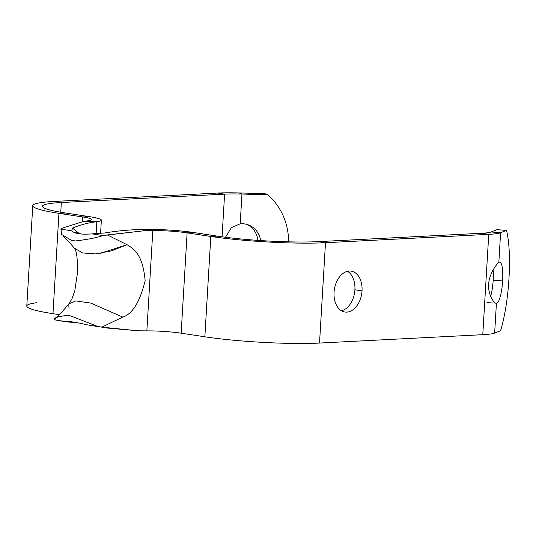<?xml version="1.0" encoding="UTF-8"?>
<svg xmlns="http://www.w3.org/2000/svg" width="536" height="536" viewBox="0 0 536 536"><rect width="100%" height="100%" fill="white"/><g stroke="black" fill="none" stroke-linecap="round" stroke-linejoin="round"><path stroke-width="0.8" d="M239.069 192.94A49.48 4.998 3.4 0 0 217.469 193.06L224.597 194.146L222.065 236.798L224.597 194.146L61.345 202.521L224.597 194.146L217.469 193.06A49.48 4.998 -176.6 0 1 239.069 192.94L264.797 193.637L267.692 194.749A63.643 60.32 -69 0 1 288.582 241.843A63.643 60.32 111 0 0 267.692 194.749L241.957 194.052L267.692 194.749L264.797 193.637L239.069 192.94L241.957 194.052A39.778 4.02 3.4 0 0 224.597 194.146A39.778 4.02 3.4 0 1 241.957 194.052L239.069 192.94M257.85 240.376A20.683 19.604 111 0 0 247.022 224.47A20.683 19.604 -69 0 1 257.85 240.376M260.63 240.564A20.683 19.604 111 0 0 248.496 224.959A20.683 19.604 111 0 0 240.195 223.793L241.957 194.052L240.195 223.793L231.364 227.666L225.495 237.254L231.364 227.666L240.195 223.793A20.683 19.604 111 0 1 260.63 240.564M100.58 233.361L101.364 220.162A37.788 3.819 3.4 0 1 96.835 221.696L83.301 221.522L96.835 221.696L96.125 233.676L96.835 221.696L88.313 220.725L83.301 221.522L62.39 228.095L60.923 229.153L71.864 230.822L72.414 228.081C80.192 224.926 87.944 222.849 95.663 221.844C87.944 222.849 80.192 224.926 72.414 228.081L79.837 233.991L72.414 228.081L71.864 230.822L60.923 229.153L62.39 228.095L83.301 221.522L88.313 220.725A28.08 2.841 3.4 0 0 91.676 219.593A28.08 2.841 3.4 0 0 82.638 216.953L82.35 221.71L82.638 216.953A28.08 2.841 -176.6 0 1 88.313 220.725L96.835 221.696A37.788 3.819 3.4 0 0 89.197 216.611L65.499 213.006L89.197 216.611L82.638 216.953L58.94 213.341L65.499 213.006A71.596 7.236 3.4 0 1 61.345 202.521L54.216 201.435A81.298 8.214 3.4 0 0 32.763 205.703A81.298 8.214 3.4 0 0 58.94 213.341A81.298 8.214 -176.6 0 1 54.216 201.435L61.345 202.521L60.769 212.243L61.345 202.521A71.596 7.236 3.4 0 0 42.451 206.273A71.596 7.236 3.4 0 0 65.499 213.006L58.94 213.341L52.977 313.681A81.298 8.214 -176.6 0 1 36.716 302.726M54.216 201.435L217.469 193.06L54.216 201.435M101.364 220.162A37.788 3.819 3.4 0 0 89.197 216.611L82.638 216.953L58.94 213.341L52.977 313.681L59.342 314.645L52.977 313.681A81.298 8.214 -176.6 0 1 26.8 306.036L32.763 205.703M107.267 328.039L86.598 324.722L107.267 328.039L138.06 330.792L146.864 330.88L152.82 230.547L144.003 230.761L107.307 234.929L127.032 244.697C137.263 250.674 143.072 258.747 145.162 280.743C139.842 302.002 132.365 314.116 122.737 317.084L101.827 327.148L138.06 330.792L146.864 330.88A28.08 2.841 -176.6 0 1 181.155 333.184L204.853 336.796A81.298 8.214 3.4 0 0 319.53 343.06L482.782 334.678L488.745 234.346L481.616 233.261L318.364 241.636A71.596 7.236 -176.6 0 1 217.375 236.121L193.677 232.517A37.788 3.819 3.4 0 0 147.534 229.408L145.47 229.428C131.856 229.529 118.242 230.715 104.634 232.986C118.242 230.715 131.856 229.529 145.47 229.428C143.95 229.475 143.46 229.924 144.003 230.761L102.932 235.545C96.976 237.669 87.797 239.471 75.409 240.959L71.429 240.356L75.409 240.959C87.797 239.471 96.976 237.669 102.932 235.545L91.991 233.884L104.634 232.986L91.991 233.884L102.932 235.545L107.307 234.929L127.032 244.697L111.769 250.794L95.683 253.923L82.584 252.965L74.243 248.081M66.846 321.888L78.095 322.853L66.846 321.888L55.53 319.992L66.464 321.66C69.358 321.225 76.072 322.25 86.598 324.722C76.072 322.25 69.358 321.225 66.464 321.66M67.322 321.962L56.91 320.314M69.023 308.917L68.769 304.013L75.723 300.937L90.751 303.075L122.737 317.084L101.827 327.148L97.532 326.384L70.946 316.012L66.973 315.409L58.283 316.629L54.987 318.732M55.53 319.992C52.501 318.344 56.314 316.816 66.973 315.409L70.946 316.012L97.532 326.384L86.598 324.722L99.059 326.786M91.991 233.884C81.264 234.721 74.558 233.696 71.864 230.822L72.132 231.137M73.479 232.142L82.088 234.158M145.47 229.428C143.95 229.475 143.46 229.924 144.003 230.761L152.82 230.547L145.47 229.428M187.118 232.852L193.677 232.517L187.118 232.852L210.815 236.456L217.375 236.121L210.815 236.456A81.298 8.214 3.4 0 0 325.493 242.721L318.364 241.636L325.493 242.721L488.745 234.346L325.493 242.721L319.53 343.06L482.782 334.678L488.745 234.346A49.48 4.998 3.4 0 0 500.604 232.745L498.842 262.493C496.068 264.436 488.865 274.888 488.705 284.328C487.74 293.808 493.743 303.523 496.41 303.336L494.648 333.084A49.48 4.998 -176.6 0 1 482.782 334.678A49.48 4.998 3.4 0 0 494.648 333.084L500.544 330.759A63.643 13.487 94.7 0 0 506.507 230.426L500.604 232.745L498.842 262.493A20.683 4.382 -85.3 0 1 502.627 280.944A20.683 4.382 -85.3 0 1 496.41 303.336L494.648 333.084L500.544 330.759A63.643 13.487 94.7 0 0 506.507 230.426L497.053 229.656L491.15 231.974A39.778 4.02 -176.6 0 1 481.616 233.261L318.364 241.636A71.596 7.236 3.4 0 1 217.375 236.121L193.677 232.517A37.788 3.819 3.4 0 0 147.534 229.408L152.82 230.547A28.08 2.841 -176.6 0 1 187.118 232.852L181.155 333.184L204.853 336.796L210.815 236.456A81.298 8.214 3.4 0 0 325.493 242.721L319.53 343.06A81.298 8.214 -176.6 0 1 204.853 336.796L210.815 236.456L187.118 232.852A28.08 2.841 3.4 0 0 152.82 230.547L146.864 330.88A28.08 2.841 -176.6 0 1 181.155 333.184L187.118 232.852M347.482 271.296A20.683 13.849 -81.3 0 1 354.906 289.775A20.683 13.849 -81.3 0 1 341.472 310.78A20.683 13.849 -81.3 0 0 354.906 289.775L362.028 290.86A20.683 13.849 -81.3 0 1 346.826 312.12A20.683 13.849 -81.3 0 1 334.055 292.301A20.683 13.849 -81.3 0 1 349.264 271.042A20.683 13.849 -81.3 0 1 362.028 290.86A20.683 13.849 98.7 0 0 351.154 271.136A20.683 13.849 98.7 0 0 334.055 292.301A20.683 13.849 98.7 0 0 344.929 312.026A20.683 13.849 98.7 0 0 362.028 290.86L354.906 289.775A20.683 13.849 -81.3 0 0 347.482 271.296M496.41 303.336A20.683 4.382 94.7 0 0 496.43 303.336A20.683 4.382 94.7 0 0 502.627 280.944L493.174 280.174A20.683 4.382 -85.3 0 1 490.668 296.395A20.683 4.382 -85.3 0 0 493.174 280.174L502.627 280.944A20.683 4.382 94.7 0 0 499.793 262.111A20.683 4.382 94.7 0 0 498.842 262.493C496.068 264.436 488.865 274.888 488.705 284.328C487.74 293.808 493.743 303.523 496.41 303.336M493.16 269.849A20.683 4.382 -85.3 0 1 493.174 280.174A20.683 4.382 -85.3 0 0 493.16 269.849M481.616 233.261A39.778 4.02 3.4 0 0 491.15 231.974L500.604 232.745L491.15 231.974L497.053 229.656L506.507 230.426L500.604 232.745A49.48 4.998 3.4 0 1 488.745 234.346L481.616 233.261M60.923 229.153L61.653 234.446L71.429 240.356L75.409 240.959L71.429 240.356M66.973 315.409L70.946 316.012L66.973 315.409M100.158 253.434L127.032 244.697C137.263 250.674 143.072 258.747 145.162 280.743C139.842 302.002 132.365 314.116 122.737 317.084M55.57 318.083L58.833 315.148C63.784 310.076 64.407 309.158 69.184 303.396L72.045 298.619L74.819 290.693L77.385 273.387C77.733 259.015 76.695 250.6 74.276 248.128C67.315 239.927 69.385 242.098 63.228 236.061M493.046 303.061L486.976 302.565"/></g></svg>
